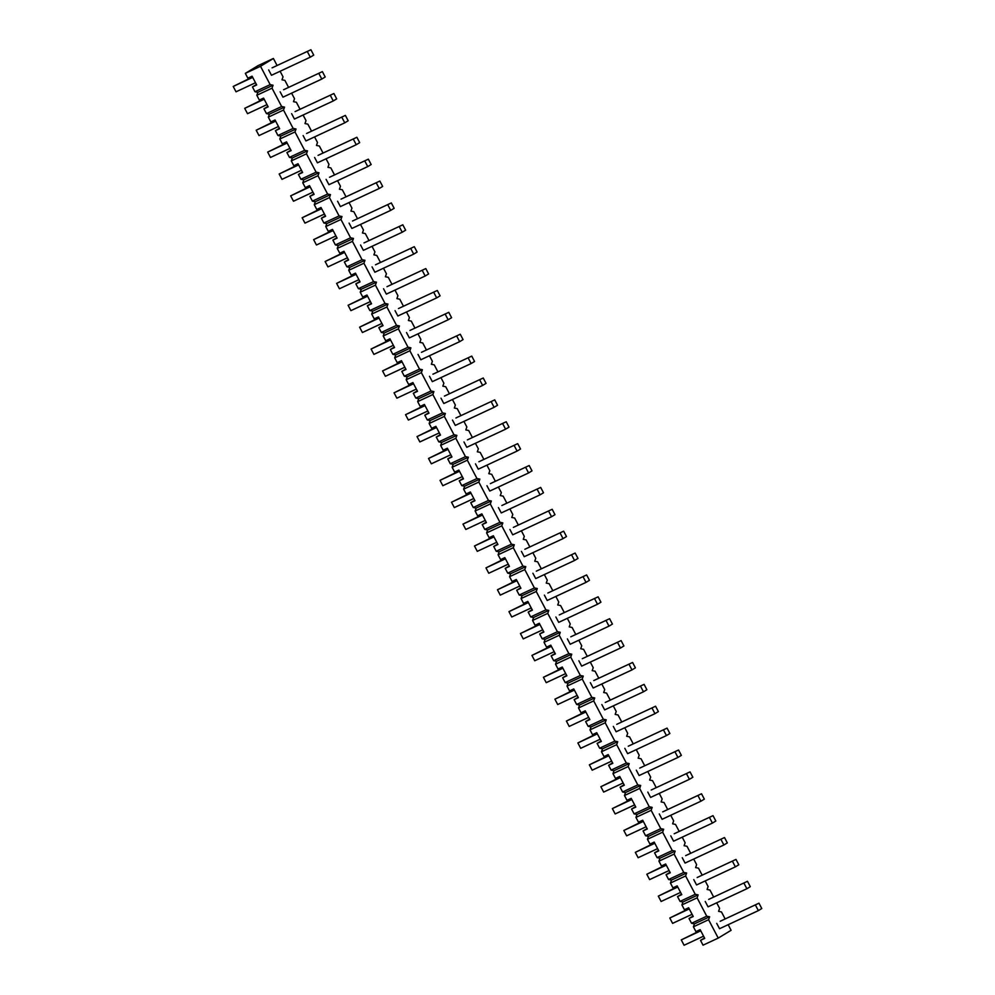 <?xml version="1.0" encoding="UTF-8"?>
<svg xmlns="http://www.w3.org/2000/svg" width="995" height="995" viewBox="0 0 995 995"><rect width="100%" height="100%" fill="white"/><g stroke="black" fill="none" stroke-linecap="round" stroke-linejoin="round"><path stroke-width="1.49" d="M700.517 940.362L704.734 938.397L700.144 929.641L695.915 931.606L693.403 926.818L708.589 919.728L718.228 938.098L703.042 945.175L700.517 940.362L704.497 937.949M689.025 918.484L693.241 916.507L688.652 907.763L684.436 909.729L681.911 904.928L697.109 897.851L706.736 916.196L691.55 923.273L689.025 918.484L693.018 916.072M677.533 896.594L681.762 894.629L677.16 885.873L672.943 887.838L670.419 883.05L685.617 875.961L695.244 894.306L680.058 901.395L677.533 896.594L681.525 894.182M666.053 874.717L670.269 872.752L665.667 863.996L661.451 865.961L658.939 861.16L674.125 854.083L683.752 872.428L668.565 879.505L666.053 874.717L670.033 872.304M654.561 852.827L658.777 850.862L654.188 842.106L649.959 844.083L647.446 839.282L662.633 832.193L672.272 850.538L657.073 857.628L654.561 852.827L658.541 850.414M643.068 830.949L647.285 828.984L642.695 820.228L638.479 822.193L635.954 817.405L651.153 810.316L660.779 828.661L645.593 835.75L643.068 830.949L647.061 828.536M631.576 809.059L635.805 807.094L631.203 798.351L626.987 800.316L624.474 795.515L639.661 788.438L649.287 806.783L634.101 813.86L631.576 809.059L635.569 806.646M620.096 787.182L624.313 785.217L619.723 776.461L615.495 778.426L612.982 773.637L628.168 766.548L637.807 784.893L622.609 791.983L620.096 787.182L624.076 784.769M608.604 765.304L612.821 763.327L608.231 754.583L604.015 756.548L601.49 751.747L616.676 744.67L626.315 763.016L611.117 770.093L608.604 765.304L612.584 762.879M597.112 743.414L601.341 741.449L596.739 732.693L592.522 734.658L589.998 729.87L605.196 722.78L614.823 741.126L599.637 748.215L597.112 743.414L601.104 741.001M585.632 721.537L589.848 719.572L585.247 710.816L581.03 712.781L578.518 707.98L593.704 700.903L603.331 719.248L588.144 726.325L585.632 721.537L589.612 719.124M574.14 699.647L578.356 697.682L573.767 688.926L569.538 690.903L567.026 686.102L582.212 679.013L591.851 697.358L576.652 704.448L574.14 699.647L578.12 697.234M562.648 677.769L566.864 675.804L562.274 667.048L558.058 669.013L555.533 664.212L570.732 657.135L580.359 675.481L565.172 682.558L562.648 677.769L566.64 675.356M551.155 655.879L555.384 653.914L550.782 645.158L546.566 647.136L544.041 642.335L559.24 635.258L568.866 653.603L553.68 660.68L551.155 655.879L555.148 653.466M539.676 634.002L543.892 632.036L539.29 623.28L535.074 625.246L532.561 620.457L547.747 613.368L557.387 631.713L542.188 638.802L539.676 634.002L543.656 631.589M528.183 612.124L532.4 610.146L527.81 601.403L523.581 603.368L521.069 598.567L536.255 591.49L545.894 609.835L530.696 616.912L528.183 612.124L532.163 609.699M516.691 590.234L520.92 588.269L516.318 579.513L512.102 581.478L509.577 576.69L524.775 569.6L534.402 587.946L519.216 595.035L516.691 590.234L520.683 587.821M505.211 568.356L509.428 566.379L504.826 557.635L500.609 559.6L498.097 554.8L513.283 547.723L522.91 566.068L507.724 573.145L505.211 568.356L509.191 565.944M493.719 546.466L497.935 544.501L493.346 535.745L489.117 537.71L486.605 532.922L501.791 525.833L511.43 544.178L496.231 551.267L493.719 546.466L497.699 544.054M482.227 524.589L486.443 522.624L481.854 513.868L477.637 515.833L475.112 511.032L490.311 503.955L499.938 522.3L484.752 529.377L482.227 524.589L486.207 522.176M470.734 502.699L474.963 500.734L470.361 491.978L466.145 493.955L463.62 489.154L478.819 482.077L488.445 500.423L473.259 507.5L470.734 502.699L474.727 500.286M459.255 480.821L463.471 478.856L458.869 470.1L454.653 472.065L452.14 467.277L467.327 460.187L476.953 478.533L461.767 485.622L459.255 480.821L463.235 478.408M447.762 458.931L451.979 456.966L447.389 448.223L443.161 450.188L440.648 445.387L455.834 438.31L465.473 456.655L450.275 463.732L447.762 458.931L451.742 456.518M436.27 437.054L440.486 435.089L435.897 426.333L431.681 428.298L429.156 423.509L444.355 416.42L453.981 434.765L438.795 441.855L436.27 437.054L440.263 434.641M424.778 415.176L429.007 413.199L424.405 404.455L420.188 406.42L417.676 401.619L432.862 394.542L442.489 412.888L427.303 419.965L424.778 415.176L428.77 412.763M413.298 393.286L417.514 391.321L412.925 382.565L408.696 384.53L406.184 379.742L421.37 372.652L431.009 390.998L415.81 398.087L413.298 393.286L417.278 390.873M401.806 371.409L406.022 369.443L401.433 360.688L397.216 362.653L394.692 357.852L409.878 350.775L419.517 369.12L404.318 376.197L401.806 371.409L405.786 368.996M390.314 349.519L394.542 347.553L389.94 338.797L385.724 340.775L383.199 335.974L398.398 328.885L408.025 347.23L392.838 354.319L390.314 349.519L394.306 347.106M378.834 327.641L383.05 325.676L378.448 316.92L374.232 318.885L371.72 314.084L386.906 307.007L396.532 325.353L381.346 332.442L378.834 327.641L382.814 325.228M367.342 305.751L371.558 303.786L366.968 295.03L362.74 297.007L360.227 292.207L375.413 285.13L385.053 303.475L369.854 310.552L367.342 305.751L371.322 303.338M355.849 283.873L360.066 281.908L355.476 273.152L351.26 275.117L348.735 270.329L363.934 263.24L373.56 281.585L358.374 288.674L355.849 283.873L359.842 281.461M344.357 261.996L348.586 260.018L343.984 251.275L339.768 253.24L337.243 248.439L352.441 241.362L362.068 259.707L346.882 266.784L344.357 261.996L348.349 259.571M332.877 240.106L337.094 238.141L332.492 229.385L328.275 231.35L325.763 226.561L340.949 219.472L350.576 237.817L335.39 244.907L332.877 240.106L336.857 237.693M321.385 218.228L325.601 216.263L321.012 207.507L316.783 209.472L314.271 204.671L329.457 197.595L339.096 215.94L323.897 223.017L321.385 218.228L325.365 215.815M309.893 196.338L314.109 194.373L309.52 185.617L305.303 187.595L302.778 182.794L317.977 175.705L327.604 194.05L312.418 201.139L309.893 196.338L313.885 193.925M298.4 174.461L302.629 172.496L298.027 163.74L293.811 165.705L291.299 160.904L306.485 153.827L316.111 172.172L300.925 179.249L298.4 174.461L302.393 172.048M286.921 152.571L291.137 150.606L286.548 141.85L282.319 143.827L279.806 139.026L294.993 131.949L304.632 150.295L289.433 157.372L286.921 152.571L290.901 150.158M275.428 130.693L279.645 128.728L275.055 119.972L270.839 121.937L268.314 117.149L283.5 110.059L293.139 128.405L277.941 135.494L275.428 130.693L279.408 128.28M263.936 108.816L268.165 106.838L263.563 98.095L259.347 100.06L256.822 95.259L272.021 88.182L281.647 106.527L266.461 113.604L263.936 108.816L267.929 106.39M252.456 86.926L256.673 84.961L252.071 76.205L247.854 78.17L245.33 73.356L260.516 66.279L270.155 84.637L254.969 91.727L252.456 86.926L256.436 84.513M693.403 926.818L694.435 923.857L691.55 923.273M697.109 897.851L698.129 894.891L682.943 901.98L680.058 901.395M682.943 901.98L681.911 904.928M670.419 883.05L671.451 880.09L668.565 879.505M658.939 861.16L659.971 858.212L657.073 857.628M647.446 839.282L648.479 836.322L645.593 835.75M635.954 817.405L636.987 814.445L634.101 813.86M624.474 795.515L625.494 792.555L622.609 791.983M612.982 773.637L614.014 770.677L611.117 770.093M601.49 751.747L602.522 748.8L599.637 748.215M589.998 729.87L591.03 726.91L588.144 726.325M578.518 707.98L579.538 705.032L576.652 704.448M567.026 686.102L568.058 683.142L565.172 682.558M555.533 664.212L556.566 661.265L553.68 660.68M544.041 642.335L545.073 639.375L542.188 638.802M532.561 620.457L533.594 617.497L530.696 616.912M521.069 598.567L522.101 595.619L519.216 595.035M509.577 576.69L510.609 573.729L507.724 573.145M498.097 554.8L499.117 551.852L496.231 551.267M486.605 532.922L487.637 529.962L484.752 529.377M475.112 511.032L476.145 508.084L473.259 507.5M463.62 489.154L464.653 486.194L461.767 485.622M452.14 467.277L453.16 464.317L450.275 463.732M440.648 445.387L441.68 442.427L438.795 441.855M429.156 423.509L430.188 420.549L427.303 419.965M417.676 401.619L418.696 398.672L415.81 398.087M406.184 379.742L407.216 376.782L404.318 376.197M394.692 357.852L395.724 354.904L392.838 354.319M383.199 335.974L384.232 333.014L381.346 332.442M371.72 314.084L372.739 311.136L369.854 310.552M360.227 292.207L361.26 289.246L358.374 288.674M348.735 270.329L349.767 267.369L346.882 266.784M337.243 248.439L338.275 245.491L335.39 244.907M325.763 226.561L326.795 223.601L323.897 223.017M314.271 204.671L315.303 201.724L312.418 201.139M302.778 182.794L303.811 179.834L300.925 179.249M291.299 160.904L292.319 157.956L289.433 157.372M279.806 139.026L280.839 136.066L277.941 135.494M268.314 117.149L269.346 114.189L266.461 113.604M256.822 95.259L257.854 92.311L254.969 91.727M245.33 73.356L258.202 65.558L273.389 58.481L277.083 65.521M718.228 938.098L731.101 930.3L728.166 924.703M272.021 88.182L273.053 85.222L270.155 84.637M260.516 66.279L273.389 58.481M280.105 71.267L283.028 76.839L281.995 79.799L284.893 80.384L288.575 87.398M291.597 93.144L294.52 98.729L293.488 101.677L296.373 102.261L300.067 109.288M303.077 115.034L306.012 120.606L304.98 123.567L307.865 124.151L311.547 131.166M314.569 136.912L317.492 142.496L316.472 145.444L319.358 146.029L323.039 153.056M326.062 158.802L328.984 164.374L327.952 167.334L330.85 167.906L334.531 174.933M337.541 180.68L340.477 186.264L339.444 189.212L342.33 189.796L346.024 196.811M349.034 202.557L351.969 208.142L350.937 211.102L353.822 211.674L357.503 218.701M360.526 224.447L363.449 230.019L362.429 232.979L365.314 233.564L368.996 240.579M372.018 246.325L374.941 251.909L373.909 254.857L376.794 255.441L380.488 262.469M383.498 268.215L386.433 273.787L385.401 276.747L388.286 277.331L391.98 284.346M394.99 290.092L397.925 295.677L396.893 298.624L399.779 299.209L403.46 306.236M406.482 311.982L409.405 317.554L408.373 320.514L411.271 321.099L414.952 328.114M417.975 333.86L420.897 339.444L419.865 342.392L422.751 342.976L426.445 350.004M429.454 355.737L432.39 361.322L431.357 364.282L434.243 364.854L437.924 371.881M440.947 377.627L443.869 383.199L442.85 386.159L445.735 386.744L449.417 393.759M452.439 399.505L455.362 405.089L454.329 408.037L457.227 408.622L460.909 415.649M463.919 421.395L466.854 426.967L465.822 429.927L468.707 430.512L472.401 437.526M475.411 443.272L478.346 448.857L477.314 451.805L480.199 452.389L483.881 459.416M486.903 465.162L489.826 470.734L488.806 473.695L491.692 474.279L495.373 481.294M498.395 487.04L501.318 492.624L500.286 495.572L503.171 496.157L506.865 503.184M509.875 508.93L512.811 514.502L511.778 517.462L514.664 518.034L518.358 525.062M521.368 530.808L524.303 536.38L523.27 539.34L526.156 539.924L529.837 546.939M532.86 552.685L535.783 558.27L534.75 561.23L537.648 561.802L541.33 568.829M544.34 574.575L547.275 580.147L546.243 583.107L549.128 583.692L552.822 590.707M555.832 596.453L558.767 602.037L557.735 604.985L560.62 605.569L564.302 612.597M567.324 618.343L570.247 623.915L569.227 626.875L572.113 627.459L575.794 634.474M578.816 640.22L581.739 645.805L580.707 648.752L583.592 649.337L587.286 656.364M590.296 662.11L593.231 667.682L592.199 670.642L595.085 671.215L598.779 678.242M601.788 683.988L604.724 689.572L603.691 692.52L606.577 693.105L610.258 700.119M613.281 705.865L616.203 711.45L615.171 714.41L618.069 714.982L621.751 722.009M624.773 727.755L627.696 733.327L626.663 736.288L629.549 736.872L633.243 743.887M636.253 749.633L639.188 755.217L638.156 758.165L641.041 758.75L644.723 765.777M647.745 771.523L650.668 777.095L649.648 780.055L652.533 780.64L656.215 787.654M659.237 793.401L662.16 798.985L661.128 801.933L664.026 802.517L667.707 809.544M670.717 815.291L673.652 820.863L672.62 823.823L675.505 824.407L679.199 831.422M682.209 837.168L685.145 842.753L684.112 845.7L686.998 846.285L690.679 853.312M693.702 859.046L696.624 864.63L695.604 867.59L698.49 868.162L702.171 875.19M705.194 880.936L708.117 886.508L707.084 889.468L709.97 890.052L713.664 897.067M716.674 902.813L719.609 908.398L718.577 911.345L721.462 911.93L725.156 918.957M708.589 919.728L709.622 916.781L706.736 916.196M698.129 894.891L695.244 894.306M685.617 875.961L686.649 873.013L683.752 872.428M674.125 854.083L675.157 851.123L672.272 850.538M662.633 832.193L663.665 829.245L660.779 828.661M651.153 810.316L652.173 807.355L649.287 806.783M639.661 788.438L640.693 785.478L637.807 784.893M628.168 766.548L629.201 763.6L626.315 763.016M616.676 744.67L617.708 741.71L614.823 741.126M605.196 722.78L606.229 719.833L603.331 719.248M593.704 700.903L594.736 697.943L591.851 697.358M582.212 679.013L583.244 676.065L580.359 675.481M570.732 657.135L571.752 654.175L568.866 653.603M559.24 635.258L560.272 632.298L557.387 631.713M547.747 613.368L548.78 610.42L545.894 609.835M536.255 591.49L537.288 588.53L534.402 587.946M524.775 569.6L525.795 566.653L522.91 566.068M513.283 547.723L514.315 544.762L511.43 544.178M501.791 525.833L502.823 522.885L499.938 522.3M490.311 503.955L491.331 500.995L488.445 500.423M478.819 482.077L479.851 479.117L476.953 478.533M467.327 460.187L468.359 457.227L465.473 456.655M455.834 438.31L456.867 435.35L453.981 434.765M444.355 416.42L445.374 413.472L442.489 412.888M432.862 394.542L433.895 391.582L431.009 390.998M421.37 372.652L422.402 369.705L419.517 369.12M409.878 350.775L410.91 347.815L408.025 347.23M398.398 328.885L399.43 325.937L396.532 325.353M386.906 307.007L387.938 304.047L385.053 303.475M375.413 285.13L376.446 282.17L373.56 281.585M363.934 263.24L364.954 260.292L362.068 259.707M352.441 241.362L353.474 238.402L350.576 237.817M340.949 219.472L341.981 216.524L339.096 215.94M329.457 197.595L330.489 194.634L327.604 194.05M317.977 175.705L318.997 172.757L316.111 172.172M306.485 153.827L307.517 150.867L304.632 150.295M294.993 131.949L296.025 128.989L293.139 128.405M283.5 110.059L284.533 107.112L281.647 106.527M720.156 921.283L758.974 903.186L720.156 921.283M758.974 903.186L761.784 908.547L758.364 910.624L719.534 928.721L716.723 923.36M708.664 899.405L747.481 881.309L708.664 899.405M747.481 881.309L750.292 886.669L746.872 888.746L708.054 906.843L705.231 901.482M697.172 877.515L735.989 859.419L697.172 877.515M735.989 859.419L738.812 864.779L735.38 866.856L696.562 884.953L693.751 879.592M685.679 855.638L724.509 837.541L685.679 855.638M724.509 837.541L727.32 842.902L723.887 844.979L685.07 863.075L682.259 857.715M674.2 833.76L713.017 815.651L674.2 833.76M713.017 815.651L715.828 821.012L712.408 823.089L673.578 841.198L670.767 835.825M662.707 811.87L701.525 793.774L662.707 811.87M701.525 793.774L704.348 799.134L700.915 801.211L662.098 819.308L659.275 813.947M651.215 789.993L690.045 771.884L651.215 789.993M690.045 771.884L692.856 777.244L689.423 779.321L650.606 797.43L647.795 792.07M639.723 768.103L678.553 750.006L639.723 768.103M678.553 750.006L681.364 755.367L677.943 757.444L639.113 775.54L636.303 770.18M628.243 746.225L667.06 728.116L628.243 746.225M667.06 728.116L669.871 733.489L666.451 735.566L627.621 753.663L624.81 748.302M616.751 724.335L655.568 706.239L616.751 724.335M655.568 706.239L658.391 711.599L654.959 713.676L616.141 731.773L613.318 726.412M605.258 702.458L644.088 684.361L605.258 702.458M644.088 684.361L646.899 689.722L643.466 691.799L604.649 709.895L601.838 704.535M593.779 680.568L632.596 662.471L593.779 680.568M632.596 662.471L635.407 667.832L631.987 669.909L593.157 688.005L590.346 682.645M582.286 658.69L621.104 640.593L582.286 658.69M621.104 640.593L623.915 645.954L620.494 648.031L581.677 666.128L578.854 660.767M570.794 636.812L609.612 618.703L570.794 636.812M609.612 618.703L612.435 624.064L609.002 626.141L570.185 644.25L567.374 638.889M559.302 614.922L598.132 596.826L559.302 614.922M598.132 596.826L600.943 602.186L597.51 604.263L558.692 622.36L555.882 616.999M547.822 593.045L586.64 574.936L547.822 593.045M586.64 574.936L589.45 580.309L586.03 582.373L547.2 600.482L544.389 595.122M536.33 571.155L575.147 553.058L536.33 571.155M575.147 553.058L577.971 558.419L574.538 560.496L535.72 578.592L532.897 573.232M524.838 549.277L563.667 531.181L524.838 549.277M563.667 531.181L566.478 536.541L563.046 538.618L524.228 556.715L521.417 551.354M513.358 527.387L552.175 509.291L513.358 527.387M552.175 509.291L554.986 514.651L551.566 516.728L512.736 534.825L509.925 529.464M501.866 505.51L540.683 487.413L501.866 505.51M540.683 487.413L543.494 492.774L540.074 494.851L501.256 512.947L498.433 507.587M490.373 483.632L529.191 465.523L490.373 483.632M529.191 465.523L532.014 470.884L528.581 472.961L489.764 491.07L486.941 485.709M478.881 461.742L517.711 443.646L478.881 461.742M517.711 443.646L520.522 449.006L517.089 451.083L478.272 469.18L475.461 463.819M467.401 439.865L506.219 421.756L467.401 439.865M506.219 421.756L509.03 427.116L505.609 429.193L466.779 447.302L463.969 441.942M455.909 417.975L494.726 399.878L455.909 417.975M494.726 399.878L497.55 405.239L494.117 407.316L455.3 425.412L452.476 420.052M444.417 396.097L483.234 378L444.417 396.097M483.234 378L486.058 383.361L482.625 385.438L443.807 403.535L440.996 398.174M432.924 374.207L471.754 356.11L432.924 374.207M471.754 356.11L474.565 361.471L471.132 363.548L432.315 381.645L429.504 376.284M421.445 352.329L460.262 334.233L421.445 352.329M460.262 334.233L463.073 339.594L459.653 341.671L420.823 359.767L418.012 354.407M409.952 330.452L448.77 312.343L409.952 330.452M448.77 312.343L451.593 317.703L448.16 319.781L409.343 337.89L406.52 332.517M398.46 308.562L437.29 290.465L398.46 308.562M437.29 290.465L440.101 295.826L436.668 297.903L397.851 316L395.04 310.639M386.98 286.684L425.798 268.575L386.98 286.684M425.798 268.575L428.609 273.936L425.188 276.013L386.358 294.122L383.548 288.761M375.488 264.794L414.306 246.698L375.488 264.794M414.306 246.698L417.116 252.058L413.696 254.135L374.879 272.232L372.055 266.871M363.996 242.917L402.813 224.808L363.996 242.917M402.813 224.808L405.637 230.181L402.204 232.245L363.386 250.354L360.576 244.994M352.504 221.027L391.333 202.93L352.504 221.027M391.333 202.93L394.144 208.291L390.712 210.368L351.894 228.464L349.083 223.104M341.024 199.149L379.841 181.053L341.024 199.149M379.841 181.053L382.652 186.413L379.232 188.49L340.402 206.587L337.591 201.226M329.532 177.259L368.349 159.163L329.532 177.259M368.349 159.163L371.172 164.523L367.74 166.6L328.922 184.697L326.099 179.336M318.039 155.382L356.869 137.285L318.039 155.382M356.869 137.285L359.68 142.646L356.247 144.723L317.43 162.819L314.619 157.459M306.547 133.504L345.377 115.395L306.547 133.504M345.377 115.395L348.188 120.756L344.767 122.833L305.938 140.942L303.127 135.581M295.067 111.614L333.885 93.518L295.067 111.614M333.885 93.518L336.696 98.878L333.275 100.955L294.445 119.052L291.634 113.691M283.575 89.737L322.392 71.628L283.575 89.737M322.392 71.628L325.216 76.988L321.783 79.065L282.966 97.174L280.142 91.814M272.083 67.847L310.913 49.75L272.083 67.847M310.913 49.75L313.724 55.111L310.291 57.188L271.473 75.284L268.662 69.924M273.053 85.222L257.854 92.311M700.555 930.424L681.276 939.889L684.087 945.25L703.564 936.171M758.364 910.624L755.541 905.263M681.276 939.889L700.754 930.81M689.062 908.547L669.784 918.012L672.608 923.372L692.072 914.293M746.872 888.746L744.061 883.373M669.784 918.012L689.261 908.92M677.57 886.657L658.304 896.122L661.115 901.482L680.592 892.403M735.38 866.856L732.569 861.496M658.304 896.122L677.769 887.043M666.078 864.779L646.812 874.244L649.623 879.605L669.1 870.525M723.887 844.979L721.076 839.618M646.812 874.244L666.289 865.165M654.598 842.889L635.32 852.354L638.131 857.715L657.608 848.635M712.408 823.089L709.584 817.728M635.32 852.354L654.797 843.275M643.106 821.012L623.828 830.477L626.651 835.837L646.128 826.758M700.915 801.211L698.104 795.851M623.828 830.477L643.305 821.397M631.614 799.122L612.348 808.587L615.159 813.947L634.636 804.868M689.423 779.321L686.612 773.961M612.348 808.587L631.825 799.507M620.134 777.244L600.856 786.709L603.666 792.07L623.144 782.99M677.943 757.444L675.12 752.083M600.856 786.709L620.333 777.63M608.641 755.367L589.363 764.819L592.187 770.192L611.651 761.1M666.451 735.566L663.628 730.193M589.363 764.819L608.84 755.74M597.149 733.477L577.884 742.942L580.694 748.302L600.172 739.223M654.959 713.676L652.148 708.316M577.884 742.942L597.348 733.862M585.657 711.599L566.391 721.064L569.202 726.425L588.679 717.345M643.466 691.799L640.656 686.438M566.391 721.064L585.868 711.985M574.177 689.709L554.899 699.174L557.71 704.535L577.187 695.455M631.987 669.909L629.163 664.548M554.899 699.174L574.376 690.095M562.685 667.832L543.407 677.296L546.23 682.657L565.695 673.578M620.494 648.031L617.684 642.67M543.407 677.296L562.884 668.217M551.193 645.942L531.927 655.407L534.738 660.767L554.215 651.688M609.002 626.141L606.191 620.78M531.927 655.407L551.392 646.327M539.7 624.064L520.435 633.529L523.246 638.889L542.723 629.81M597.51 604.263L594.699 598.903M520.435 633.529L539.912 624.45M528.221 602.174L508.942 611.639L511.766 616.999L531.231 607.92M586.03 582.373L583.207 577.013M508.942 611.639L528.42 602.56M516.728 580.296L497.45 589.761L500.274 595.122L519.751 586.043M574.538 560.496L571.727 555.135M497.45 589.761L516.927 580.682M505.236 558.419L485.97 567.884L488.781 573.244L508.258 564.165M563.046 538.618L560.235 533.258M485.97 567.884L505.448 558.804M493.756 536.529L474.478 545.994L477.289 551.354L496.766 542.275M551.566 516.728L548.742 511.368M474.478 545.994L493.955 536.914M482.264 514.651L462.986 524.116L465.809 529.477L485.274 520.397M540.074 494.851L537.263 489.49M462.986 524.116L482.463 515.037M470.772 492.761L451.506 502.226L454.317 507.587L473.794 498.507M528.581 472.961L525.77 467.6M451.506 502.226L470.971 493.147M459.28 470.884L440.014 480.349L442.825 485.709L462.302 476.63M517.089 451.083L514.278 445.723M440.014 480.349L459.491 471.269M447.8 448.994L428.522 458.459L431.332 463.819L450.81 454.74M505.609 429.193L502.786 423.833M428.522 458.459L447.999 449.379M436.308 427.116L417.029 436.581L419.853 441.942L439.33 432.862M494.117 407.316L491.306 401.955M417.029 436.581L436.506 427.502M424.815 405.239L405.55 414.691L408.36 420.064L427.838 410.985M482.625 385.438L479.814 380.065M405.55 414.691L425.014 405.612M413.335 383.349L394.057 392.814L396.868 398.174L416.345 389.095M471.132 363.548L468.322 358.188M394.057 392.814L413.534 383.734M401.843 361.471L382.565 370.936L385.388 376.297L404.853 367.217M459.653 341.671L456.829 336.31M382.565 370.936L402.042 361.857M390.351 339.581L371.085 349.046L373.896 354.407L393.373 345.327M448.16 319.781L445.35 314.42M371.085 349.046L390.55 339.967M378.859 317.703L359.593 327.168L362.404 332.529L381.881 323.45M436.668 297.903L433.857 292.542M359.593 327.168L379.07 318.089M367.379 295.813L348.101 305.278L350.912 310.639L370.389 301.56M425.188 276.013L422.365 270.652M348.101 305.278L367.578 296.199M355.887 273.936L336.608 283.401L339.432 288.761L358.897 279.682M413.696 254.135L410.885 248.775M336.608 283.401L356.086 274.321M344.394 252.058L325.129 261.511L327.94 266.884L347.417 257.792M402.204 232.245L399.393 226.885M325.129 261.511L344.593 252.431M332.902 230.168L313.636 239.633L316.447 244.994L335.924 235.915M390.712 210.368L387.901 205.007M313.636 239.633L333.114 230.554M321.422 208.291L302.144 217.756L304.955 223.116L324.432 214.037M379.232 188.49L376.408 183.13M302.144 217.756L321.621 208.676M309.93 186.401L290.652 195.866L293.475 201.226L312.952 192.147M367.74 166.6L364.929 161.24M290.652 195.866L310.129 186.786M298.438 164.523L279.172 173.988L281.983 179.349L301.46 170.269M356.247 144.723L353.436 139.362M279.172 173.988L298.649 164.909M286.958 142.633L267.68 152.098L270.491 157.459L289.968 148.379M344.767 122.833L341.944 117.472M267.68 152.098L287.157 143.019M275.466 120.756L256.188 130.221L259.011 135.581L278.476 126.502M333.275 100.955L330.452 95.595M256.188 130.221L275.665 121.141M263.974 98.866L244.708 108.331L247.519 113.691L266.996 104.612M321.783 79.065L318.972 73.705M244.708 108.331L264.173 99.251M252.481 76.988L233.216 86.453L236.026 91.814L255.504 82.734M310.291 57.188L307.48 51.827M233.216 86.453L252.693 77.374M709.622 916.781L694.435 923.857M686.649 873.013L671.451 880.09M675.157 851.123L659.971 858.212M663.665 829.245L648.479 836.322M652.173 807.355L636.987 814.445M640.693 785.478L625.494 792.555M629.201 763.6L614.014 770.677M617.708 741.71L602.522 748.8M606.229 719.833L591.03 726.91M594.736 697.943L579.538 705.032M583.244 676.065L568.058 683.142M571.752 654.175L556.566 661.265M560.272 632.298L545.073 639.375M548.78 610.42L533.594 617.497M537.288 588.53L522.101 595.619M525.795 566.653L510.609 573.729M514.315 544.762L499.117 551.852M502.823 522.885L487.637 529.962M491.331 500.995L476.145 508.084M479.851 479.117L464.653 486.194M468.359 457.227L453.16 464.317M456.867 435.35L441.68 442.427M445.374 413.472L430.188 420.549M433.895 391.582L418.696 398.672M422.402 369.705L407.216 376.782M410.91 347.815L395.724 354.904M399.43 325.937L384.232 333.014M387.938 304.047L372.739 311.136M376.446 282.17L361.26 289.246M364.954 260.292L349.767 267.369M353.474 238.402L338.275 245.491M341.981 216.524L326.795 223.601M330.489 194.634L315.303 201.724M318.997 172.757L303.811 179.834M307.517 150.867L292.319 157.956M296.025 128.989L280.839 136.066M284.533 107.112L269.346 114.189"/></g></svg>
